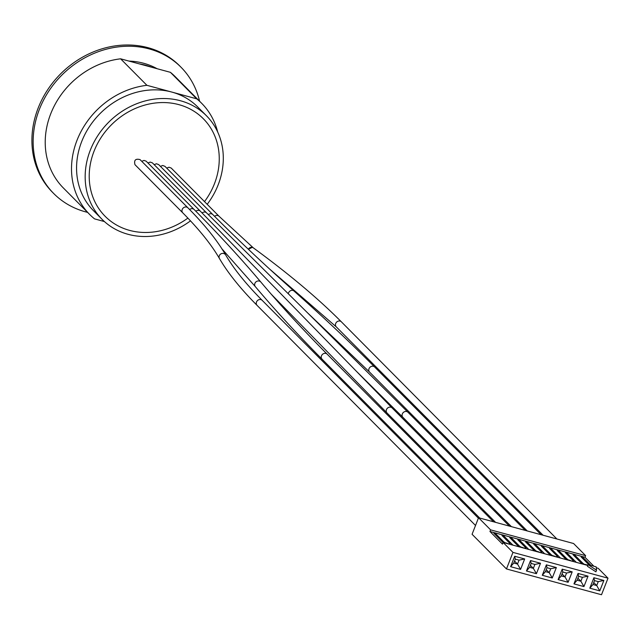 <?xml version="1.0" encoding="UTF-8"?>
<svg xmlns="http://www.w3.org/2000/svg" width="640" height="640" viewBox="0 0 640 640"><rect width="100%" height="100%" fill="white"/><g stroke="black" fill="none" stroke-linecap="round" stroke-linejoin="round"><path stroke-width="0.96" d="M147.952 162.984L150.216 162.08L152.392 162.864L200.352 211.192A3.584 3.136 135.2 0 0 200.352 211.192A3.584 3.136 135.2 0 0 195.856 211.256M187.888 218.096A69.216 60.48 -44.8 0 1 111.96 222.096A69.216 60.48 -44.8 0 1 94.056 151.192A69.216 60.48 -44.8 0 1 178.872 104.64A69.216 60.48 -44.8 0 1 214.408 183.848A69.216 60.48 -44.8 0 1 204.512 201.608M134.968 164.68C133.84 160.16 135.528 158.464 140.032 159.592L187.88 207.8A3.584 3.136 135.2 0 0 182.216 209.48A3.584 3.136 135.2 0 0 182.784 212.856L134.968 164.68M166.704 168.112L168.992 167.224L171.192 168.04L219.056 216.264A3.584 3.136 135.2 0 0 214.568 216.328M141.752 161.328L144.008 160.416L146.176 161.192L194.112 209.496A3.584 3.136 135.2 0 0 189.616 209.568M160.432 166.376L162.704 165.48L164.952 166.336L212.824 214.576A3.584 3.136 135.2 0 0 208.344 214.624M154.176 164.664L156.448 163.768L158.632 164.56L206.576 212.872A3.584 3.136 135.2 0 0 202.08 212.96M248.432 249.32L252.272 247.328L253.288 247.832L219.056 216.264M190.496 220.856A73.52 64.24 -44.8 0 1 128.064 234.304A73.52 64.24 -44.8 0 1 102.048 219.312A73.52 64.24 -44.8 0 1 98.12 135.168A73.52 64.24 -44.8 0 1 180.408 100.736A73.52 64.24 -44.8 0 1 206.416 115.728A73.52 64.24 -44.8 0 1 207.2 204.312M102.048 219.312L93.448 210.648A73.52 64.24 -44.8 0 1 89.52 126.504A73.52 64.24 -44.8 0 1 171.808 92.064A73.52 64.24 -44.8 0 1 197.816 107.064L206.416 115.728M146.912 85.312L120.616 58.816L170.408 72.328L196.704 98.824L146.912 85.312A78.904 68.944 -44.8 0 0 78.464 136.808A78.904 68.944 -44.8 0 0 89.632 214.432A78.904 68.944 -44.8 0 0 94.56 218.88L104.416 221.56M151.832 67.288A73.88 64.552 135.2 0 0 139.192 63.864M120.616 58.816A78.904 68.944 135.2 0 0 52.176 110.32A78.904 68.944 135.2 0 0 63.336 187.944L89.632 214.432M196.704 98.824A78.904 68.944 -44.8 0 1 201.632 103.272L175.336 76.784A78.904 68.944 135.2 0 0 170.408 72.328M201.632 103.272A78.904 68.944 -44.8 0 1 217.704 132.04M157.12 68.728A73.88 64.552 135.2 0 0 143.672 63.272A73.88 64.552 135.2 0 0 128.944 61.08M87.584 212.368A89.656 78.344 -44.8 0 1 85.456 211.824A89.656 78.344 -44.8 0 1 53.736 193.544A89.656 78.344 -44.8 0 1 48.944 90.928A89.656 78.344 -44.8 0 1 149.288 48.936A89.656 78.344 -44.8 0 1 181.008 67.224A89.656 78.344 -44.8 0 1 199.584 101.208M53.736 193.544L52.504 192.304A89.656 78.344 -44.8 0 1 47.712 89.688A89.656 78.344 -44.8 0 1 148.064 47.696A89.656 78.344 -44.8 0 1 179.784 65.984L181.008 67.224M596.544 570.2L596.168 566.84L588.064 564.64L596.544 570.2L595.904 571.824L587.424 566.272L588.064 564.64M505.776 543.208L503.728 541.84L503.44 542.576M505.904 542.88L508.896 544.056M512.944 545.152L503.848 535.992L501.976 535.488L509.968 543.536L509.024 543.728M518.808 546.744L509.712 537.584L511.584 538.088L519.568 546.136L519.28 546.872M521.616 547.504L519.568 546.136M521.744 547.184L524.736 548.352M528.784 549.456L519.688 540.288L517.816 539.784L525.808 547.832L524.864 548.024M534.64 551.04L525.552 541.88L527.424 542.392L535.408 550.44L535.12 551.176M537.456 551.808L535.408 550.44M537.584 551.48L540.576 552.648M544.624 553.752L535.528 544.592L533.656 544.08L541.648 552.128L540.704 552.328M550.48 555.344L541.392 546.184L543.264 546.688L551.248 554.736L550.96 555.472M553.296 556.104L551.248 554.736M553.424 555.776L556.416 556.952M560.464 558.048L551.368 548.888L549.496 548.384L557.488 556.424L556.544 556.624M566.32 559.64L557.232 550.48L559.104 550.984L567.088 559.032L566.8 559.768M569.136 560.4L567.088 559.032M569.264 560.072L572.256 561.248M576.304 562.344L567.208 553.184L565.336 552.68L573.328 560.728L572.384 560.92M582.16 563.936L573.072 554.776L574.944 555.288L582.928 563.336L582.64 564.064M584.976 564.704L582.928 563.336M585.104 564.376L587.872 565.128M589.048 564.912L581.176 556.976L583.048 557.488L590.92 565.416M587.744 565.456L503.136 542.488L502.488 544.128L489.96 531.504L585 557.288L593.856 566.216M503.096 542.584L493.872 533.288L495.744 533.792L503.728 541.84M574.944 555.288L574.552 556.272M511.584 538.088L511.2 539.08M519.688 540.288L519.304 541.28M543.264 546.688L542.872 547.68M551.368 548.888L550.984 549.88M559.104 550.984L558.712 551.976M567.208 553.184L566.824 554.176M583.048 557.488L582.664 558.472M527.424 542.392L527.032 543.376M535.528 544.592L535.144 545.576M495.744 533.792L495.36 534.784M503.848 535.992L503.464 536.984M503.136 542.488L512.96 552.392L608 578.184L601.512 594.736L506.472 568.944L472.072 534.28L478.56 517.736L490.6 529.864L585.64 555.656L585 557.288M489.96 531.504L490.6 529.864M608 578.184L598.168 568.28L596.272 567.768M585.64 555.656L573.6 543.52L478.56 517.736M530.384 565.352L533.352 568.344L529.616 567.328L531.144 563.416L534.888 564.432L533.352 568.344L536.424 573.688L540.512 563.256L530.536 560.552L526.448 570.976L536.424 573.688M562.064 573.952L565.032 576.936L561.296 575.92L562.824 572.016L566.568 573.032L565.032 576.936L568.104 582.28L572.192 571.856L562.208 569.152L558.128 579.576L568.104 582.28M593.744 582.544L596.712 585.536L592.968 584.52L594.504 580.608L598.248 581.624L596.712 585.536L599.784 590.88L603.872 580.456L593.888 577.744L589.808 588.168L599.784 590.88M577.904 578.248L580.872 581.24L577.128 580.224L578.664 576.312L582.408 577.328L580.872 581.24L583.944 586.576L588.032 576.152L578.048 573.448L573.968 583.872L583.944 586.576M546.224 569.648L549.192 572.64L545.456 571.624L546.984 567.712L550.728 568.728L549.192 572.64L552.264 577.984L556.352 567.56L546.368 564.848L542.288 575.272L552.264 577.984M514.544 561.056L517.512 564.04L513.776 563.032L515.304 559.12L519.048 560.136L517.512 564.04L520.584 569.384L524.672 558.96L519.048 560.136M524.672 558.96L514.696 556.256L510.608 566.68L520.584 569.384M515.304 559.12L514.696 556.256M513.776 563.032L510.608 566.68M512.96 552.392L506.472 568.944M540.512 563.256L534.888 564.432M531.144 563.416L530.536 560.552M529.616 567.328L526.448 570.976M556.352 567.56L550.728 568.728M546.984 567.712L546.368 564.848M545.456 571.624L542.288 575.272M572.192 571.856L566.568 573.032M562.824 572.016L562.208 569.152M561.296 575.92L558.128 579.576M588.032 576.152L582.408 577.328M577.128 580.224L573.968 583.872M578.664 576.312L578.048 573.448M603.872 580.456L598.248 581.624M594.504 580.608L593.888 577.744M592.968 584.52L589.808 588.168M200.368 211.208L392.16 407.976A3.584 3.152 135.7 0 0 387.384 408.24A3.584 3.152 135.7 0 0 387.024 412.984L271.28 294.232M255.344 286.656C275.152 310.16 297.392 334.336 322.056 359.192A3.584 3.136 135.2 0 1 322.4 354.44A3.584 3.136 135.2 0 1 327.152 354.144C302.6 329.408 280.496 305.368 260.832 282.032A3.584 3.248 139.9 0 0 254.88 283.408A3.584 3.248 139.9 0 0 255.344 286.656L221.992 248.928M257.072 305.376A3.584 3.136 135.2 0 1 257.408 300.624A3.584 3.136 135.2 0 1 262.16 300.328C245.88 283.896 233.728 268.792 225.704 255.008A3.584 3.376 150 0 0 225.704 255.008A3.584 3.376 150 0 0 219.304 255.744A3.584 3.376 150 0 0 219.496 258.608A3.584 3.376 150 0 0 219.504 258.616C227.96 273.08 240.48 288.672 257.072 305.376L475.52 525.48M307.592 312.872L369.576 372.088A3.584 3.136 135.2 0 1 369.008 368.72A3.584 3.136 135.2 0 1 374.672 367.032C350.096 342.28 323.192 316.928 293.936 290.968L293.936 290.968A3.584 3.008 131.6 0 0 288.544 292.896A3.584 3.008 131.6 0 0 288.312 293.792M206.584 212.88A3.584 3.136 135.2 0 0 206.568 212.864L407.952 412.232A3.584 3.12 134.7 0 0 402.328 413.944A3.584 3.12 134.7 0 0 402.888 417.312L511.4 526.648M248.544 249.424A3.584 2.696 126.2 0 1 252.272 247.328A3.584 2.96 130.5 0 0 248.336 249.232M253.136 247.712C288.856 273.872 318.264 298.568 341.36 321.816A3.584 3.136 135.2 0 0 335.696 323.496A3.584 3.136 135.2 0 0 336.272 326.872L269.672 269.096M387.056 413.024L495.56 522.344M392.144 407.968L509.392 526.104M260.832 282.032C241.024 258.528 218.784 234.352 194.112 209.496M225.712 255.016C217.256 240.424 204.648 224.688 187.88 207.8M219.496 258.608C211.48 244.712 199.24 229.464 182.784 212.856M262.16 300.328L478.384 518.176M322.056 359.192L479.72 518.048M327.152 354.144L493.552 521.8M293.936 290.968C264.512 264.872 237.472 239.408 212.824 214.576M369.576 372.088L527.24 530.944M374.672 367.032L541.072 534.696M356.296 371.184L402.904 417.328M407.984 412.264L525.232 530.4M336.272 326.872L543.08 535.24M341.36 321.816L556.912 539M510.08 543.76L509.856 544.32M525.92 548.064L525.696 548.616M541.752 552.36L541.536 552.912M557.592 556.656L557.376 557.216M573.432 560.96L573.216 561.512"/></g></svg>

